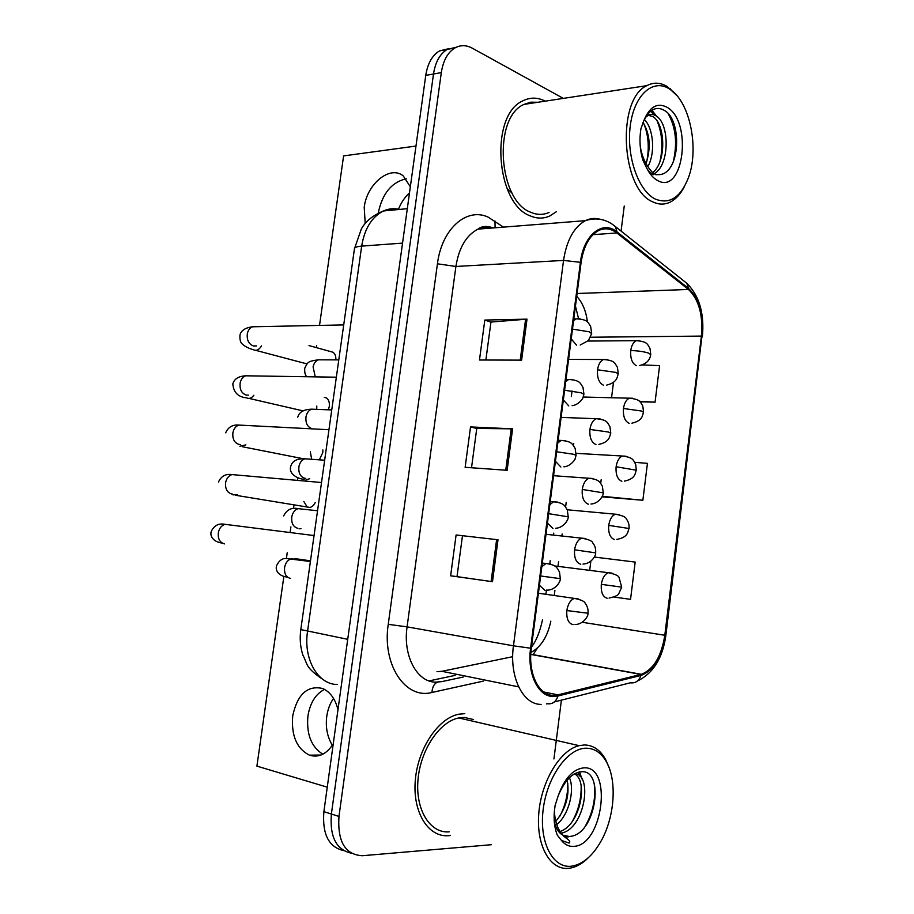 <?xml version="1.0" encoding="UTF-8"?>
<svg xmlns="http://www.w3.org/2000/svg" width="914" height="914" viewBox="0 0 914 914"><rect width="100%" height="100%" fill="white"/><g stroke="black" fill="none" stroke-linecap="round" stroke-linejoin="round"><path stroke-width="1.37" d="M429.043 680.907L455.138 675.389M448.694 835.693L450.488 835.499L448.694 835.693C428.323 837.578 412.5 812.397 415.299 780.35C417.858 748.349 438.274 718.118 458.782 714.211C438.274 718.118 417.858 748.349 415.299 780.35C412.5 812.397 428.323 837.578 448.694 835.693M530.474 215.955C537.066 218.754 543.464 218.789 549.668 216.035L556.238 211.831L549.668 216.035C543.464 218.789 537.066 218.754 530.474 215.955C495.685 204.245 489.401 114.776 523.025 100.769C489.401 114.776 495.685 204.245 530.474 215.955M553.198 695.371C538.597 695.44 527.801 672.921 531.308 648.277L581.076 262.592C583.555 246.369 589.393 235.686 598.601 230.534C604.84 227.62 610.918 228.431 616.824 232.967L688.425 289.464C698.856 299.449 703.186 314.999 701.404 336.089L664.798 635.264C661.462 656.321 653.659 669.334 641.388 674.315L557.986 694.857L553.198 695.371M553.05 696.491L557.963 695.977L640.92 675.457C653.704 670.625 661.85 657.235 665.358 635.31L701.941 336.306C703.769 314.69 699.336 298.764 688.642 288.516L617.076 231.962C602.76 219.668 583.52 234.818 580.413 262.318L530.6 648.22C527.001 673.504 538.083 696.594 553.05 696.491M456.28 47.242L447.266 49.39C439.965 53.789 435.372 61.992 433.499 74L331.382 814.031C329.634 836.676 336.203 849.712 351.09 853.128C336.203 849.712 329.634 836.676 331.382 814.031L433.499 74C435.372 61.992 439.965 53.789 447.266 49.39L456.28 47.242M485.882 360.025L490.944 322.059L527.012 319.146L484.808 320.06L479.473 360.002L521.62 360.139L527.012 319.146M490.932 322.139L484.808 320.06M456.097 534.976L498.004 539.774L456.097 534.976L450.636 575.809L492.497 581.704L498.004 539.774M462.438 535.992L457.011 576.631L492.497 581.704M457.023 576.62L450.636 575.809M471.521 467.762L476.765 428.438L512.594 428.837L470.527 426.929L465.135 467.305L507.144 470.299L512.594 428.837M476.765 428.483L470.527 426.929M464.792 713.64L458.782 714.211L464.792 713.64M545.235 101.146C537.718 97.284 530.314 97.158 523.025 100.769C530.314 97.158 537.718 97.284 545.235 101.146M563.321 98.392L472.287 48.179C466.346 44.992 460.61 44.889 455.081 47.859C447.791 52.281 443.199 60.518 441.313 72.594L338.968 816.431C337.392 841.657 345.184 854.75 362.332 855.721L491.401 844.707M553.93 758.963L561.402 700.135M621.063 231.093L624.251 206.016M613.991 597.059L630.546 599.344L635.173 562.076L594.294 557.049M639.937 401.76L655.052 402.171L659.6 365.634L642.234 364.914M602.303 496.85L642.862 500.266L647.443 463.364L634.739 462.324M602.006 496.77L602.692 496.942M601.161 479.77L600.704 483.38M642.862 500.266L602.223 496.313M590.844 561.185L589.747 569.936M613.511 382.201L611.569 397.544M655.052 402.171L639.423 401.28M448.511 48.75L439.531 50.898C432.231 55.286 427.638 63.454 425.753 75.405L323.876 811.655C322.139 834.151 328.697 847.129 343.561 850.58M332.365 745.276C327.292 736.958 325.43 727.304 326.766 716.325C327.76 709.413 330.023 703.449 333.53 698.41M307.927 716.016C306.316 734.193 311.286 746.932 322.848 754.21C311.286 746.932 306.316 734.193 307.927 716.016C310.12 702.832 315.661 693.955 324.527 689.373C315.661 693.955 310.12 702.832 307.927 716.016M378.293 212.871L378.293 212.871C382.338 193.505 391.66 182.149 406.25 178.813C391.66 182.149 382.338 193.505 378.293 212.871M398.493 209.226C401.097 202.645 404.765 197.196 409.506 192.888M473.612 719.569L464.289 717.433L458.782 717.958C439.543 721.592 420.406 749.903 417.984 779.882C415.322 809.895 430.083 833.557 449.197 831.854M609.17 767.863L605.708 759.671C600.395 750.063 593.312 745.161 584.434 744.967L579.065 745.653C560.293 750.006 541.374 780.956 538.792 813.311C535.992 845.713 550.285 870.722 568.931 868.3L570.69 868.037C576.883 866.78 582.858 863.262 588.616 857.458M586.285 748.2C568.017 747.926 547.258 776.397 543.213 809.13C538.894 841.885 552.719 868.677 571.456 866.209C582.778 864.427 592.718 855.938 601.263 840.731C614.711 816.648 617.144 780.99 606.622 762.219C601.538 753.033 594.763 748.349 586.285 748.2M554.295 821.629C555.883 828.53 558.82 833.077 563.093 835.247L569.068 836.447C595.642 836.07 604.988 771.119 582.435 771.713C572.952 771.964 564.863 780.008 558.18 795.854L555.129 805.405C553.29 816.876 554.021 826.793 557.312 835.156L561.447 840.434L569.114 843.085C571.947 840.766 564.852 837.944 563.298 835.59C557.78 829.798 554.821 821.617 554.421 811.049M569.399 777.734C574.952 789.433 569.148 814.625 556.729 824.577M567.137 780.179C569.879 794.757 566.097 808.479 555.792 821.378M574.563 773.735C593.117 773.804 584.937 829.147 561.207 833.157M574.369 773.85C588.582 780.316 580.424 824.976 560.053 831.523M579.613 771.862L581.91 778.934M594.249 784.166C595.951 798.665 592.843 812.877 584.949 826.793M578.242 772.17L579.59 775.997M581.144 785.834C581.441 798.322 578.516 810.17 572.358 821.366M567.788 783.401C567.914 795.111 565.16 806.217 559.528 816.739M537.798 102.277L530.817 102.162L524.065 104.379C492.566 117.449 498.336 201.229 530.943 212.345C537.169 215.018 543.19 215.041 549.04 212.448M676.748 95.433L667.22 86.556C660.365 82.397 653.567 82.1 646.849 85.653C616.185 99.203 621.223 189.621 652.722 201.823C658.72 204.747 664.547 204.827 670.213 202.097C675.663 199.343 680.279 194.374 684.072 187.176M669.128 88.772C652.745 78.273 634.042 95.262 630.26 125.858C626.239 156.317 638.463 190.98 655.269 199.058C669.631 204.736 680.724 197.493 688.562 177.339C698.97 149.428 690.55 104.402 671.63 90.509L669.128 88.772M652.265 172.209L655.852 174.734L660.159 174.574C680.142 172.186 681.981 121.882 665.461 111.074C657.017 105.521 649.774 108.8 643.719 120.911L640.931 128.783C639.24 139.271 639.846 149.645 642.748 159.893L646.427 167.525C647.786 171.295 656.903 178.653 652.265 172.209C645.97 165.445 641.959 156.762 640.234 146.171M644.393 119.528C653.19 127.96 655.772 152.341 647.877 166.611M643.033 122.453C650.06 134.164 651.065 147.885 646.038 163.606M645.535 117.438L647.82 115.541C650.677 113.953 653.533 114.124 656.366 116.089C669.619 123.938 669.928 165.331 654.127 173.694M647.135 114.993L652.87 116.558C665.381 123.927 666.694 162.052 652.676 172.597M651.933 110.263L656.583 116.238M668.203 113.69C675.914 127.56 677.56 143.727 673.15 162.189M650.802 111.085L653.818 114.81M657.269 121.311C662.216 133.535 663.13 146.868 660.022 161.31M643.902 123.79C648.54 135.455 649.466 148.171 646.666 161.927M512.114 193.105L507.121 188.695M316.792 406.067L316.724 409.152M328.469 409.598L329.28 406.513C329.703 402.4 328.72 399.521 326.309 397.864L325.11 397.373M310.314 451.79L311.628 458.988M319.443 459.559L322.779 452.636L322.882 449.951M303.814 501.455L307.207 507.007C310.337 508.218 312.999 506.756 315.193 502.631M410.34 186.799L403.257 175.911C389.992 164.863 366.8 184.068 364.218 207.364L365.212 223.53M337.986 709.652C335.221 698.867 330.114 691.807 322.665 688.493C307.447 685.123 297.461 694.217 292.731 715.765C291.109 735.473 296.673 748.6 309.423 755.17C318.632 757.957 326.572 754.187 333.256 743.847M335.849 359.762C336.009 356.197 335.05 353.684 332.959 352.233L330.697 351.604M283.866 576.414L256.914 766.126L327.258 787.171M415.984 146.057L343.595 155.906L319.523 325.373M316.667 345.526L316.358 347.617M300.649 458.234L300.557 458.919M297.884 477.702L297.553 480.033M294.022 504.848L293.497 508.584M290.892 526.91L290.149 532.131M287.225 552.719L286.413 558.465M486.442 228.466L486.488 226.409M483.266 681.124L431.911 692.469C405.553 699.69 381.983 664.832 388.244 624.342L437.44 263.803L455.903 266.465L407.084 626.855C402.766 655.612 416.887 682.095 435.578 682.164L441.702 681.638L463.215 677.034M437.44 263.803C441.713 228.866 466.631 207.067 488.099 217.109L503.477 227.118M493.663 227.894C488.362 226.375 483.14 226.786 477.999 229.128C466.311 235.195 458.942 247.648 455.903 266.465L563.538 260.421C566.634 240.325 573.923 227.072 585.394 220.662C590.25 218.297 595.163 217.829 600.132 219.28M557.963 695.977C556.02 701.861 552.41 704.443 547.132 703.734L546.389 703.906M537.306 648.095L533.068 654.835M637.366 681.056C653.236 673.31 662.741 658.069 665.872 635.31L665.358 635.31M701.941 336.306L665.872 635.276M688.642 288.516L686.802 283.283L684.22 281.238M554.387 701.906L630.317 682.815C635.47 683.421 639.012 680.964 640.92 675.457M617.076 231.962L615.293 226.512L612.471 224.353M580.413 262.318L563.538 260.421L513.462 645.821L530.6 648.22M541.122 704.408C522.797 704.671 509.041 676.646 513.462 645.821L407.084 626.855L388.244 624.342M441.313 72.594L425.753 75.405M338.968 816.431L323.876 811.655M431.911 692.469C432.596 684.815 435.864 681.204 441.702 681.638M495.091 227.78L494.977 220.994M701.404 336.089L590.593 337.232M587.451 322.059C586.068 311.08 582.492 302.511 576.723 296.33M688.425 289.464L577.088 293.497M616.824 232.967L592.992 234.647M436.983 671.687L441.873 671.31L512.697 656.686M557.986 694.857L543.75 691.978M518.626 686.871L441.873 671.31M640.942 674.429L530.771 654.413M530.885 652.459C540.86 647.192 547.52 636.75 550.845 621.132M664.798 635.264L582.275 622.285M554.307 595.025L554.901 590.444M558.043 565.949L558.603 561.539M561.927 535.57L562.133 533.993M565.595 507.03L566.2 502.277M573.466 445.586L573.752 443.37M511.2 428.803L505.75 470.196M496.622 539.626L491.115 581.51M525.607 319.214L520.226 360.139M399.429 209.443C393.968 208.118 388.644 208.62 383.423 210.974C371.838 216.858 364.595 228.58 361.67 246.117L307.527 631.517C303.219 659.097 317.901 684.449 337.197 684.495M347.72 639.32L300.809 629.586M323.956 680.153C304.168 666.843 308.109 664.512 302.98 655.384C300.306 647.249 299.575 638.669 300.797 629.677L354.472 248.528C354.918 247.271 357.317 246.46 361.67 246.117L402.548 243.113M407.313 208.678L383.423 210.974C372.901 215.35 365.543 221.359 361.327 229.003L354.426 248.859M539.443 585.268L544.984 590.398M540.642 575.98L560.293 578.665C560.888 581.133 555.769 590.044 547.28 590.17M229.357 524.876L225.118 524.339C221.668 525.367 219.417 528.052 218.389 532.382C217.703 538.734 219.748 542.573 224.536 543.899M550.445 563.995L545.989 563.504L541.831 566.714M578.448 598.921L574.369 598.396C570.427 600.007 567.925 604.051 566.84 610.552C566.303 618.687 568.382 623.405 573.078 624.673M566.84 610.552L588.01 613.237C588.399 609.615 587.474 606.336 585.234 603.4C584.754 601.412 581.133 599.744 574.369 598.396L538.415 593.22M295.348 559.334L291.417 558.762C287.967 559.768 285.716 562.533 284.654 567.057C283.98 573.444 285.945 577.248 290.538 578.471M294.822 558.591L310.486 560.83M612.049 573.124L608.347 572.712C604.68 574.243 602.337 578.116 601.321 584.354C600.795 592.261 602.749 596.888 607.17 598.236M601.321 584.354L621.703 587.131L618.858 593.506C618.47 595.174 615.202 596.693 609.067 598.076M547.463 523.094L552.947 528.509M548.674 513.679L568.211 516.821C568.805 518.923 564.144 527.824 555.621 528.281M236.143 474.949L231.996 474.583C228.751 475.634 226.649 478.205 225.678 482.318C225.004 488.647 227.038 492.543 231.779 494.028L232.499 494.097M237.457 494.611L233.047 494.862L231.95 494.051M557.928 502.117L553.564 501.786L549.84 504.665M555.438 461.307L560.865 467.008M556.672 451.767L573.455 454.247L576.083 455.366L575.112 458.759C576.151 458.051 570.816 466.608 563.892 466.803M242.884 425.284L238.862 425.067C235.812 426.13 233.835 428.62 232.933 432.516C232.259 438.811 234.281 442.776 238.988 444.41L240.531 444.512M245.866 444.867L239.891 446.238M565.355 440.617L561.105 440.434L557.803 442.993M563.355 399.909L568.737 405.896M564.601 390.244L581.327 392.826L583.897 394.3L583.041 397.43C584.115 396.242 579.83 404.765 572.095 405.702M249.579 375.871L245.706 375.803C242.85 376.876 240.999 379.264 240.154 382.955C239.491 389.227 241.49 393.26 246.163 395.054L248.517 395.122M253.841 395.282C251.521 398.23 249.134 399.098 246.689 397.864C238.108 397.076 233.481 392.403 232.83 383.846C234.304 378.887 238.6 376.202 245.706 375.803L336.352 377.196M572.724 379.493L568.622 379.459L565.709 381.709M571.227 338.888L576.551 345.161M572.495 329.109L589.153 331.782L591.666 333.621L588.41 340.556L580.219 345.012M256.24 326.709L252.538 326.789C249.865 327.852 248.14 330.148 247.34 333.656C246.677 339.905 248.654 343.995 253.304 345.938L256.423 345.915M261.564 345.88C259.062 349.856 256.366 351.147 253.475 349.742C248.871 348.497 245.203 346.646 242.461 344.167C240.531 342.876 239.685 339.859 239.948 335.118C241.079 330.48 245.283 327.703 252.538 326.789L343.71 324.916M580.047 318.746L576.117 318.849L573.569 320.814M585.691 538.529L581.67 538.152C577.956 539.74 575.591 543.624 574.586 549.805C574.049 557.928 576.106 562.738 580.756 564.269M574.586 549.805L595.642 552.867C596.259 555.038 591.484 563.812 583.006 564.064M300.946 528.658L299.038 528.818M302.043 509.064L298.192 508.652C294.936 509.681 292.811 512.343 291.817 516.639C291.155 523.002 293.097 526.875 297.656 528.246M592.878 478.502L588.947 478.251C585.44 479.827 583.223 483.563 582.275 489.436C581.738 497.524 583.783 502.46 588.388 504.22M582.275 489.436L603.229 492.852C603.88 494.68 599.31 503.591 590.981 504.025M308.704 459.068L304.933 458.794C301.871 459.833 299.872 462.393 298.947 466.471C298.284 472.812 300.203 476.754 304.728 478.285L305.767 478.376M309.709 478.719L305.962 479.919M600.007 418.818L596.202 418.715C592.9 420.269 590.81 423.845 589.93 429.431C589.393 437.498 591.404 442.536 595.962 444.535M589.93 429.431L608.393 432.014L610.758 433.202C609.569 435.658 610.392 441.873 598.876 444.364M315.319 409.312L311.674 409.175C308.783 410.226 306.91 412.694 306.041 416.567C305.367 422.816 307.253 426.815 311.674 428.552M619.006 514.491L615.385 514.205C611.912 515.713 609.695 519.438 608.735 525.379C608.221 533.273 610.152 538.003 614.539 539.58M608.735 525.379L629.026 528.486C627.678 531.4 628.546 537.329 616.756 539.409M625.919 456.2L622.377 456.029C619.098 457.526 617.007 461.102 616.116 466.757C615.602 474.629 617.51 479.462 621.851 481.267M616.116 466.757L636.304 470.196C635.024 472.824 636.018 478.765 624.376 481.118M632.785 398.241L629.358 398.184C626.261 399.658 624.296 403.097 623.462 408.489C622.937 416.338 624.833 421.274 629.129 423.308M623.462 408.489L641.388 411.014L643.536 412.248C642.325 414.59 643.445 420.543 631.928 423.171M639.617 340.614L636.304 340.659C633.391 342.122 631.54 345.412 630.751 350.565C630.237 358.391 632.1 363.429 636.361 365.68M630.751 350.565C637.675 350.713 643.639 351.559 648.632 353.112L650.734 354.655C650.345 355.557 650.311 363.087 639.434 365.577M561.447 840.434C564.943 844.776 569.114 846.752 573.958 846.353C603.046 845.153 612.906 765.452 583.817 767.851C573.009 769.074 564.464 778.408 558.18 795.854M646.427 167.525C649.534 173.854 653.259 178.184 657.6 180.504C683.683 195.676 692.926 121.036 666.82 107.144C657.132 102.311 649.431 106.904 643.719 120.911M607.102 359.499L603.423 359.51C600.315 361.041 598.35 364.469 597.528 369.793C597.002 377.836 598.99 382.977 603.503 385.217M597.528 369.793L615.933 372.398L618.252 373.917C617.133 376.077 618.081 382.315 606.713 385.08M321.888 359.819L318.38 359.808C315.673 360.859 313.913 363.224 313.091 366.914L315.227 376.694M491.218 227.266C485.642 225.815 481.232 226.432 477.999 229.128L585.394 220.662C596.385 217.144 606.359 219.097 615.293 226.512L686.802 283.283C699.359 295.748 704.545 313.616 702.375 336.878M455.081 47.859L439.531 50.898M641.388 674.315L530.783 654.23M531.457 647.158C536.244 640.92 539.934 631.803 542.516 619.806M545.955 593.826L546.435 590.056M549.828 563.675L550.239 560.499M553.564 534.667L553.77 533.102M571.33 396.55L572.05 390.975M578.493 318.403L575.454 306.121M222.216 543.099C212.425 541.705 209.82 535.455 211.26 531.468C214.105 525.424 218.72 523.048 225.118 524.339L314.05 535.558M542.31 563.035L545.989 563.504C556.546 564.966 556.877 567.548 559.528 572.13L560.293 578.653M587.999 613.271C588.559 616.025 583.235 624.593 574.975 624.491M287.419 577.088C279.044 576.243 274.965 570.782 276.588 565.675C280.529 557.38 285.785 558.614 286.013 558.477L310.394 561.504M554.592 565.926L608.347 572.712C615.271 574.175 618.858 575.843 619.109 577.705L621.703 587.119M321.522 482.523L231.996 474.583C225.689 473.669 221.177 476.148 218.492 482.009M550.251 501.489L553.564 501.786C564.189 502.951 564.544 505.511 567.297 509.943L568.222 516.764M235.663 495.285L309.823 507.441M328.949 429.729L238.862 425.067C232.556 424.542 228.157 427.112 225.678 432.813M558.146 440.285L561.105 440.434C571.981 441.348 572.278 443.953 575.157 448.454L576.094 455.263M242.393 446.74L303.414 458.771M566.006 379.424L568.622 379.459C580.116 380.258 580.013 382.909 582.995 387.387L583.92 394.151M324.242 397.35L326.309 397.864M249.088 398.424L302.865 410.843M573.809 318.895L576.117 318.849C587.828 319.363 587.713 322.219 590.627 326.355L591.701 333.404M309.001 345.572L332.959 352.233M255.76 350.348L307.024 363.909M317.546 510.755L298.192 508.652C291.52 507.304 286.688 509.726 283.683 515.919M546.012 534.302L581.67 538.152C588.765 539.443 592.478 541.054 592.809 542.996C595.037 545.715 595.974 548.994 595.642 552.833M304.179 479.382C295.965 478.536 288.527 472.824 290.743 466.426C292.126 461.022 296.856 458.474 304.933 458.794L324.653 460.233M553.576 475.703L588.947 478.251C599.927 479.587 599.778 482.192 602.383 486.282L603.24 492.772M331.736 409.94L311.674 409.175C303.791 409.403 299.152 412.065 297.758 417.161M561.105 417.401L596.202 418.715C607.376 419.8 607.159 422.359 609.924 426.632L610.781 433.076M567.228 509.772L615.385 514.205C622.377 515.485 626.01 517.061 626.284 518.912C628.455 521.631 629.369 524.807 629.038 528.441M576.208 453.344L622.377 456.029C633.631 457.468 633.174 460.188 635.653 464.255L636.315 470.104M583.201 397.03L629.358 398.184C640.634 399.338 640.223 402.057 642.771 405.976L643.559 412.111M587.953 341.059L636.304 340.659C647.82 341.585 647.318 344.372 649.957 348.337L650.757 354.461M458.782 717.958L579.065 745.653M569.011 836.447C567.857 837.418 565.949 837.133 563.298 835.59M606.622 762.219L605.708 759.671M524.065 104.379L646.849 85.653M646.632 115.701L647.82 115.541M671.63 90.509L669.848 88.384M309.423 755.17L320.974 755.033M306.796 376.568C305.162 375.403 304.488 372.604 304.75 368.148C307.972 362.115 307.275 361.361 318.38 359.808L338.786 359.876M568.577 359.419L603.423 359.51C615.019 360.379 614.688 363.201 617.418 367.314L618.275 373.746"/></g></svg>
